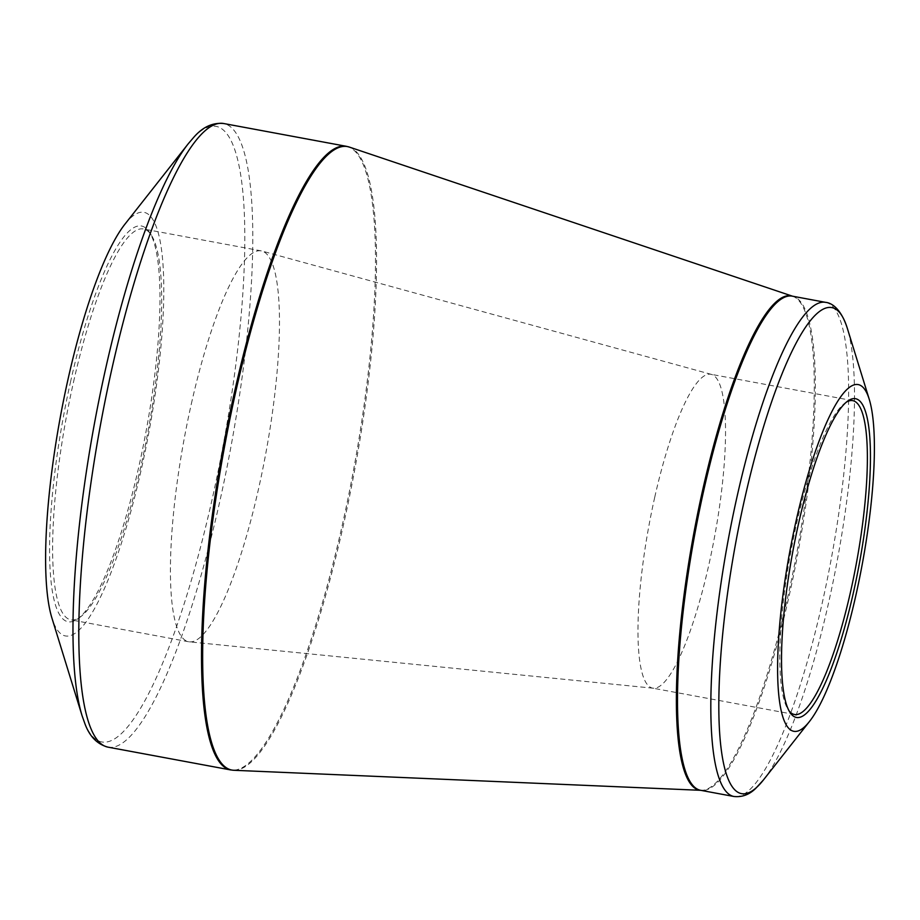 <?xml version="1.0" encoding="UTF-8"?>
<svg xmlns="http://www.w3.org/2000/svg" width="920" height="920" viewBox="0 0 920 920"><rect width="100%" height="100%" fill="white"/><g stroke="black" fill="none" stroke-linecap="round" stroke-linejoin="round"><path stroke-width="0.69" stroke-dasharray="4.6 3.45" d="M70.713 381.018A201.284 41.986 100.5 0 0 77.613 618.953A201.284 41.986 100.5 0 0 146.015 431.641A201.284 41.986 100.5 0 0 149.465 232.265A201.284 41.986 100.5 0 0 70.713 381.018M124.993 224.1A215.452 44.942 -79.5 0 1 148.913 432.181A215.452 44.942 -79.5 0 1 51.842 617.78M846.457 402.074A159.608 33.292 100.5 0 0 845.112 402.96A159.608 33.292 100.5 0 0 796.616 523.491A159.608 33.292 100.5 0 0 788.13 709.573A159.608 33.292 100.5 0 0 789.072 710.884M654.764 497.133A159.608 33.292 -79.5 0 1 710.907 374.279A159.608 33.292 -79.5 0 1 711.482 374.417A159.608 33.292 -79.5 0 1 714.483 537.28A159.608 33.292 -79.5 0 1 653.165 688.206A159.608 33.292 -79.5 0 1 652.591 688.125A159.608 33.292 -79.5 0 1 654.764 497.133M191.337 403.891A198.777 41.457 -79.5 0 1 261.268 250.884A198.777 41.457 -79.5 0 1 261.981 251.045A198.777 41.457 -79.5 0 1 265.707 453.893A198.777 41.457 -79.5 0 1 189.347 641.849A198.777 41.457 -79.5 0 1 188.634 641.746A198.777 41.457 -79.5 0 1 191.337 403.891M73.531 381.995A198.777 41.457 -79.5 0 1 143.462 228.988A198.777 41.457 -79.5 0 1 151.317 235.094A198.777 41.457 -79.5 0 1 147.901 431.997A198.777 41.457 -79.5 0 1 80.35 616.975A198.777 41.457 -79.5 0 1 70.829 619.85A198.777 41.457 -79.5 0 1 73.531 381.995M188.301 143.692A312.961 65.274 -79.5 0 1 243.777 203.538A312.961 65.274 -79.5 0 1 211.784 500.836A312.961 65.274 -79.5 0 1 82.029 715.564M346.449 146.326A317.135 66.148 -79.5 0 1 342.125 525.814A317.135 66.148 -79.5 0 1 230.564 769.913M107.87 747.12A317.135 66.148 100.5 0 0 219.431 503.01A317.135 66.148 100.5 0 0 223.755 123.533M792.522 296.194A251.367 52.428 -79.5 0 1 792.741 296.274A251.367 52.428 -79.5 0 1 796.858 552.598A251.367 52.428 -79.5 0 1 700.936 790.326A251.367 52.428 -79.5 0 1 700.695 790.314L700.499 790.28A251.286 52.417 100.5 0 0 797.95 552.793A251.286 52.417 100.5 0 0 792.327 296.159L792.534 296.194M233.634 770.27A317.055 66.125 100.5 0 0 343.206 525.998A317.055 66.125 100.5 0 0 349.428 147.108M825.643 302.358A251.286 52.417 -79.5 0 1 822.216 603.048A251.286 52.417 -79.5 0 1 733.827 796.467M763.439 779.953A247.123 51.543 100.5 0 0 828.448 603.439A247.123 51.543 100.5 0 0 847.355 328.405M852.759 400.637L710.907 374.279M794.443 714.483L652.591 688.125M711.482 374.417L261.981 251.045M653.165 688.206L189.347 641.849M261.268 250.884L143.462 228.988M188.634 641.746L70.829 619.85M788.13 709.573L789.981 712.402M845.112 402.96L847.849 400.982M151.317 235.094L149.465 232.265M80.35 616.975L77.613 618.953"/><path stroke-width="1.38" d="M68.31 377.993A215.452 44.942 -79.5 0 1 124.993 224.1L188.301 143.692A312.961 65.274 -79.5 0 0 105.961 367.241A312.961 65.274 -79.5 0 0 82.029 715.564L51.842 617.78A215.452 44.942 -79.5 0 1 68.31 377.993M796.202 520.386A176.272 36.765 -79.5 0 1 869.285 399.441A176.272 36.765 -79.5 0 1 862.155 564.73A176.272 36.765 -79.5 0 1 809.428 721.544A176.272 36.765 -79.5 0 1 778.182 687.838A176.272 36.765 -79.5 0 1 796.202 520.386M853.415 592.606A162.104 33.81 -79.5 0 1 789.981 712.402A162.104 33.81 -79.5 0 1 792.764 551.827A162.104 33.81 -79.5 0 1 847.849 400.982A162.104 33.81 -79.5 0 1 853.415 592.606M789.072 710.884A159.608 33.292 100.5 0 0 794.443 714.483A159.608 33.292 100.5 0 0 850.586 591.629A159.608 33.292 100.5 0 0 852.759 400.637A159.608 33.292 100.5 0 0 846.457 402.074M107.87 747.12L230.564 769.913A317.135 66.148 -79.5 0 1 223.48 446.039A317.135 66.148 -79.5 0 1 346.449 146.326L223.755 123.533A317.135 66.148 100.5 0 0 100.774 423.234A317.135 66.148 100.5 0 0 107.87 747.12C97.175 744.234 89.481 736.345 84.824 723.453L82.029 715.564M702.822 489.359A251.367 52.428 -79.5 0 1 792.522 296.194L349.428 147.108A317.055 66.125 100.5 0 0 236.003 390.655A317.055 66.125 100.5 0 0 233.634 770.27L700.718 790.314A251.367 52.428 -79.5 0 1 702.822 489.359M733.827 796.467A251.286 52.417 -79.5 0 1 737.254 495.776A251.286 52.417 -79.5 0 1 825.643 302.358L792.327 296.159A251.286 52.417 100.5 0 0 703.938 489.589A251.286 52.417 100.5 0 0 700.499 790.28L733.827 796.467C742.049 797.387 749.374 794.661 755.814 788.29L763.439 779.953A247.123 51.543 100.5 0 1 719.635 732.711A247.123 51.543 100.5 0 1 744.901 497.961A247.123 51.543 100.5 0 1 847.355 328.405C840.995 308.534 831.542 302.875 825.643 302.358M869.285 399.441L847.355 328.405M809.428 721.544L763.439 779.953M349.428 147.108L346.449 146.326M230.564 769.913L233.634 770.27M223.755 123.533C212.727 122.383 202.722 126.983 193.74 137.333L188.301 143.692"/></g></svg>
